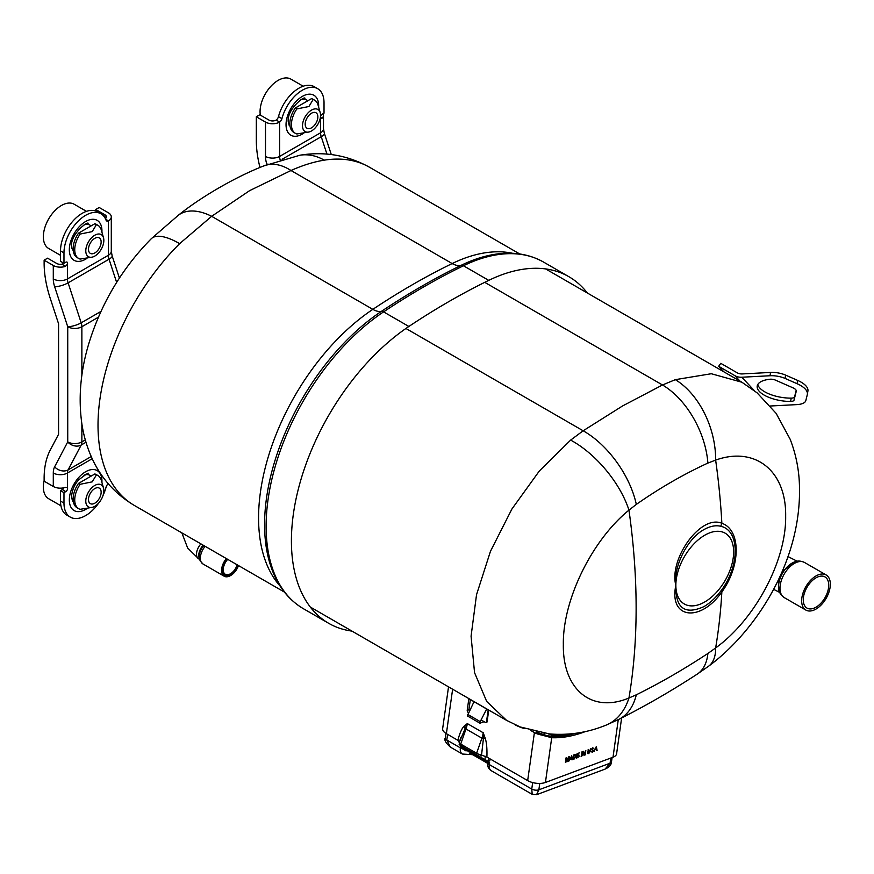 <?xml version="1.0" encoding="UTF-8"?>
<svg xmlns="http://www.w3.org/2000/svg" width="874" height="874" viewBox="0 0 874 874"><rect width="100%" height="100%" fill="white"/><g stroke="black" fill="none" stroke-linecap="round" stroke-linejoin="round"><path stroke-width="1.31" d="M587.306 292.976A180.077 103.973 120 0 0 568.898 276.708A180.077 103.973 120 0 0 488.741 280.368A728.381 420.536 120 0 0 448.799 301.628A728.381 420.536 120 0 0 408.868 326.472A180.077 103.973 120 0 0 299.301 485.376A180.077 103.973 120 0 0 328.7 623.315A180.077 103.973 120 0 0 352.003 631.115M299.935 155.222L263.675 165.973A61.093 35.703 66.9 0 1 290.998 170.506L249.625 190.641L211.661 216.304A61.093 34.501 -126.8 0 0 178.438 215.168L178.438 215.168A61.093 34.501 -126.8 0 0 178.427 215.179M488.741 280.368L463.449 265.762A5.517 3.42 -116 0 0 461.155 265.314A179.083 103.394 -60 0 1 484.895 256.399C507.073 250.685 526.64 252.586 543.606 262.102A180.077 103.973 120 0 0 463.449 265.762A728.381 420.536 120 0 0 423.508 287.033A728.381 420.536 120 0 0 383.577 311.876A5.517 2.928 -123.7 0 0 381.392 311.363A21.653 11.493 56.3 0 1 372.837 309.352L211.661 216.304L179.651 243.638A61.093 21.129 -134.9 0 0 151.268 238.744L178.438 215.168C200.408 197.393 235.467 176.887 263.675 165.973M324.232 160.16A175.171 101.133 120 0 1 369.593 167.295C347.754 155.244 324.538 151.213 299.935 155.211L299.935 155.211A61.093 45.186 81 0 1 324.232 160.16C313.69 161.854 302.612 165.295 290.998 170.506L452.164 263.555A21.653 13.438 -116 0 0 461.155 265.314A727.386 419.957 -60 0 0 421.279 286.552A727.386 419.957 -60 0 0 381.392 311.363A179.083 103.394 -60 0 0 269.116 560.726C275.255 582.783 286.683 598.777 303.409 608.719L328.7 623.315M105.59 219.046L108.365 220.936A3.846 2.218 -60 0 1 106.704 220.991A3.846 2.218 -60 0 1 106.071 220.193A30.645 17.698 120 0 0 100.969 213.802L97.506 211.803A30.645 17.698 120 0 0 73.897 220.019A30.645 17.698 120 0 0 60.514 250.86L60.514 261.304L63.977 263.293L65.779 262.255A2.556 1.475 -60 0 1 67.058 262.124A2.556 1.475 -60 0 1 67.582 263.293A2.556 1.475 -60 0 1 67.429 264.232L67.429 278.926A9.996 5.768 180 0 1 53.292 278.926L53.292 265.478A9.996 5.768 0 0 0 65.583 266.308L67.429 264.232M63.977 492.641L60.514 490.653L60.514 501.097L63.977 503.085L63.977 492.641L65.779 491.603A2.556 1.475 120 0 0 67.582 488.479A2.556 1.475 120 0 0 67.429 487.714L67.047 487.299M81.872 423.901L81.872 441.894A10.215 5.9 60 0 1 81.195 445.03L68.106 469.884A10.215 5.9 -120 0 0 67.429 473.02L67.429 487.714L65.583 487.321A9.996 5.768 180 0 1 53.292 486.479L53.292 473.02A20.211 11.668 60 0 1 54.636 466.825L67.735 441.894L67.735 326.745L54.636 286.672A20.211 11.668 60 0 1 53.292 278.926M63.977 262.244L61.923 264.199A5.113 2.95 180 0 1 56.744 263.478L47.578 258.18L44.126 260.179L44.126 262.998A91.945 53.085 -120 0 0 50.211 298.242L58.569 323.751L58.569 434.291L50.211 450.154A91.945 53.085 -120 0 0 44.126 478.362L44.126 481.181L53.292 486.479M60.514 501.097A30.645 17.698 120 0 0 66.861 515.125L70.324 517.124A30.645 17.698 120 0 0 98.609 503.14M63.977 503.085A30.645 17.698 120 0 0 70.324 517.124M103.012 495.525A30.645 17.698 120 0 0 106.071 487.146A3.846 2.218 -60 0 1 108.3 483.792M95.736 210.995L95.736 209.487L99.199 207.499L108.365 212.786A9.996 5.768 0 0 1 111.293 216.872L111.293 251.209A9.996 5.768 180 0 1 108.365 255.295L108.365 220.936M108.627 220.794A9.996 5.768 0 0 0 111.293 216.872M100.969 213.802A30.645 17.698 120 0 0 77.349 222.007A30.645 17.698 120 0 0 63.977 252.859L63.977 263.293M104.913 217.768L104.913 214.786A5.113 2.95 180 0 1 106.41 216.872A5.113 2.95 180 0 1 105.393 218.631M104.913 214.786L95.736 209.487M60.514 490.653L62.327 489.604A2.556 1.475 120 0 0 63.824 487.812M44.126 260.179L53.292 265.478M320.419 117.203A2.556 1.475 120 0 0 320.408 117.324A2.556 1.475 120 0 0 320.572 118.088L320.933 118.493M326.952 154.13L321.239 136.694A10.215 5.9 60 0 1 320.572 132.782L320.572 118.088L322.025 118.263A9.996 5.768 0 0 0 323.489 115.248A9.996 5.768 0 0 0 323.118 113.675M317.677 88.689A30.645 17.698 120 0 0 281.931 118.656A3.846 2.218 -60 0 1 279.625 122.054L276.173 120.066A3.846 2.218 120 0 0 278.467 116.668A30.645 17.698 120 0 1 314.225 86.69L317.677 88.689A30.645 17.698 120 0 1 324.025 102.717L324.025 113.161L322.222 114.199A2.556 1.475 120 0 0 320.474 116.766M275.9 120.219A5.113 2.95 180 0 1 268.952 120.077L259.775 114.778L256.322 116.777L256.322 140.485A91.945 53.085 -120 0 0 260.015 167.546M266.974 164.596L266.832 164.159A20.211 11.668 60 0 1 265.499 156.413L265.499 122.076L256.322 116.777M265.499 122.076A9.996 5.768 0 0 0 279.363 122.218M230.681 575.474A12.553 7.254 -60 0 1 230.463 575.605A12.553 7.254 -60 0 1 228.922 576.337A12.553 7.254 -60 0 1 224.181 576.217A12.553 7.254 -60 0 1 226.388 558.584M227.142 559.021A11.941 6.894 120 0 0 222.531 571.814A11.941 6.894 120 0 0 229.425 576.053A11.941 6.894 120 0 0 230.9 575.354A11.941 6.894 120 0 0 238.46 565.554M237.925 565.249A10.925 6.304 -60 0 1 229.556 575.158A10.925 6.304 -60 0 1 223.176 570.056A10.925 6.304 -60 0 1 227.688 559.338M223.176 569.804A10.302 5.954 120 0 0 225.306 574.273A10.302 5.954 120 0 0 229.196 574.371A10.302 5.954 120 0 0 237.16 564.801M570.646 440.103A70.816 34.152 50.2 0 1 628.963 510.143A658.22 380.026 -120 0 1 628.963 697.998A70.816 48.857 -111.7 0 1 605.835 725.234L605.835 725.234C587.71 732.598 568.908 735.493 549.451 733.931L520.216 726.96L506.603 720.384L486.687 701.451L474.549 672.663L471.075 636.185L476.527 594.724L490.467 551.308L511.913 509.018L539.313 471.02L570.646 440.103L583.155 430.784L622.572 405.951L662.492 384.975L675.351 379.655L711.283 373.733L741.917 382.244L757.113 392.863L776.145 413.38L790.151 439.229C795.001 451.716 797.973 464.728 799.076 478.286C804.779 557.994 756.01 631.279 708.672 666.152L708.672 666.152A70.816 31.54 53.3 0 0 715.642 647.951C755.311 619.24 786.392 560.496 785.66 516.13C786.403 470.846 755.169 445.937 715.642 460.095L707.896 463.078C683.654 474.232 659.804 488.009 636.316 504.396L628.963 510.143C591.785 540.296 562.648 600.165 563.337 644.499C562.638 689.804 591.916 713.588 628.963 697.998L636.316 694.797C659.804 683.206 683.654 669.429 707.896 653.468L715.642 647.951A658.22 380.026 60 0 0 721.858 591.938C700.336 622.736 668.708 618.978 675.853 585.274C675.362 608.118 684.713 615.23 703.931 606.611C710.049 603.038 715.697 597.816 720.875 590.966C739.939 566.144 739.983 530.485 720.875 526.29C715.697 525.034 710.049 526.148 703.931 529.611C686.778 538.974 673.297 567.379 675.853 585.274C668.708 559.677 700.336 514.13 721.858 523.286C740.966 529.72 740.944 565.817 721.858 591.938A12.749 0.961 -144.2 0 1 720.875 590.966M720.875 526.29A12.749 10.04 108.8 0 1 721.858 523.286A658.22 380.026 60 0 0 715.642 460.095A70.816 46.246 -108.6 0 0 675.351 379.655M563.151 735.318L563.282 734.346M795.591 389.531A7.964 3.277 -170.7 0 0 793.013 387.848L775.391 380.103A5.113 2.098 -170.7 0 0 769.928 379.24A25.663 10.564 -170.7 0 0 757.212 386.057A25.663 10.564 -170.7 0 0 790.642 401.439A5.113 2.098 -170.7 0 0 794.051 400.106L796.247 391.312A7.964 3.277 -170.7 0 0 796.269 391.202A7.964 3.277 -170.7 0 0 795.591 389.531M807.838 391.344A25.171 10.357 -170.7 0 0 807.915 391.006A25.171 10.357 -170.7 0 0 805.784 385.707A25.171 10.357 -170.7 0 0 797.634 380.398L785.639 375.132A15.328 6.304 -170.7 0 0 770.562 372.433L742.376 373.93A12.258 9.854 137 0 1 737.088 372.739L720.788 363.333L718.657 366.282L734.958 375.7A15.94 12.815 -43 0 0 741.829 377.229L770.016 375.744A15.328 6.304 9.3 0 1 785.092 378.431L797.088 383.708A25.171 10.357 9.3 0 1 805.238 389.017A25.171 10.357 9.3 0 1 807.368 394.316A25.171 10.357 9.3 0 1 807.303 394.655L805.806 400.642A15.328 6.304 9.3 0 1 796.946 404.607L770.387 406.006M723.781 371.778L718.657 366.282M796.181 390.438L794.597 396.796A5.113 2.098 9.3 0 1 791.189 398.14A25.663 10.564 9.3 0 1 757.802 384.451M524.334 728.501A7.658 1.191 -156.4 0 1 514.906 724.688M594.855 749.99L596.33 746.505L597.117 750.449L596.581 750.646L596.374 749.422L594.571 749.826L594.254 751.52M588.497 749.433L588.781 753.082L590.737 748.603L590.376 751.17L588.737 753.639L587.634 752.197L588.497 749.433M588.169 749.564L588.497 752.907M588.169 752.973L588.781 753.082M590.409 748.723L590.081 751.006L587.754 753.574M582.259 751.771L581.123 756.425L582.259 751.771M581.92 751.891L581.625 756.239M575.223 754.972L573.923 755.376L573.442 758.807L575.059 757.911L575.605 756.338L575.223 754.972L573.639 755.202L573.486 758.523M575.518 754.382L575.813 755.999L572.907 759.222M575.802 754.546L576.108 756.163L574.142 759.036L572.874 759.517L573.497 755.049L575.649 754.448M568.351 761.199L568.887 757.419L567.412 761.56L566.887 761.757L566.472 758.326L565.434 762.292L566.068 757.824L566.822 757.539L567.248 760.97L568.734 756.818L569.487 756.545L568.351 761.199M567.412 761.56L568.887 757.419M565.937 762.106L566.472 758.326M569.16 756.666L568.395 760.915M566.56 757.638L567.226 760.03M448.526 686.844L442.659 728.621A12.662 5.932 8 0 0 446.385 733.668L457.878 740.311C459.779 733.013 461.876 728.293 464.17 726.141A5.113 3.682 -131.3 0 1 464.924 728.25A4.982 1.267 19.3 0 0 465.984 728.982L460.707 744.08L476.614 753.257A4.982 1.267 -160.7 0 0 481.552 755.092L486.905 757.07L527.667 780.602A12.662 5.932 8 0 0 545.431 782.47L613.013 757.212A12.662 5.932 8 0 0 616.596 753.803L621.622 717.969M464.17 726.141L467.317 723.585L459.32 742.255L457.878 740.311M460.707 744.08A4.982 1.267 -160.7 0 1 459.156 742.452L460.86 737.569M481.552 755.092L483.377 738.901L483.224 732.762L485.234 738.301L483.377 738.901A4.982 1.267 19.3 0 1 481.891 738.159A20.43 11.799 120 0 0 483.224 732.762L467.317 723.585A20.43 11.799 -60 0 1 465.984 728.982L481.891 738.159L476.614 753.257M485.234 738.301C486.632 742.583 487.179 748.832 486.905 757.07M470.332 699.571L468.945 709.48A1.923 1.289 -110.5 0 0 469.24 711.032M585.416 731.549A155.769 89.935 -60 0 1 551.712 737.722L541.388 734.979L536.101 731.931L549.986 736.727A155.769 89.935 120 0 0 575.453 733.33M570.995 757.255L570.449 758.621L571.672 758.173L571.356 756.338L570.995 757.255M571.203 756.96L570.449 758.621M571.498 758.719L569.946 759.025L569.236 760.599M571.465 755.802L571.913 759.593M569.105 760.926L571.705 755.715L572.492 759.659L571.957 759.856L571.749 758.632L570.23 759.2L569.105 760.926M578.774 756.818L576.469 757.889M578.828 754.841L576.927 755.77L577.048 757.19M579.233 752.896L577.201 753.88L577.332 755.125M577.059 753.716L579.56 752.776L577.485 754.044L577.288 755.42L579.091 755.234L577.222 755.934L577.004 757.485L579.101 756.698L576.425 758.184L577.059 753.716M583.417 752.416L582.947 755.748L583.078 751.465L584.837 753.967L585.809 750.438L585.187 754.907L584.651 755.114L583.133 752.241L582.947 755.748M585.482 750.569L584.542 754.874M583.428 751.334L584.597 753.443M591.851 749.247L593.708 750.526L592.233 752.328L590.966 751.29L592.277 751.826L593.206 750.744L591.348 749.477L592.758 747.794L593.883 748.614L592.703 748.297L591.567 749.084L591.927 749.597M591.567 749.084L592.703 748.297M541.388 734.979A12.662 5.932 -172 0 1 534.407 732.565L530.889 730.544M481.082 719.925L485.529 722.492A1.923 1.289 -110.5 0 0 486.436 722.612A1.923 1.289 -110.5 0 0 487.124 721.596L488.719 710.191L468.846 698.708L467.24 710.114A1.923 1.289 -110.5 0 0 468.366 712.583L468.431 712.616M596.297 748.963L595.828 747.751L596.297 748.963M595.62 748.046L595.085 749.422L595.62 748.046M779.619 591.971L778.909 591.075L778.275 580.019M782.296 571.159L796.323 561.403M778.767 589.043C779.04 592.321 780.853 595.161 784.186 597.565A20.277 11.712 120 0 1 782.875 576.643A20.277 11.712 120 0 1 804.462 562.441C800.726 560.747 797.361 560.605 794.379 561.993A19.162 11.067 120 0 0 792.718 562.747A19.162 11.067 120 0 0 781.301 575.562A19.162 11.067 120 0 0 778.767 589.043A19.162 11.067 120 0 0 778.821 589.415M804.55 589.152A20.277 11.712 120 0 0 805.861 610.074A20.277 11.712 120 0 0 827.449 595.86A20.277 11.712 120 0 0 826.138 574.95A20.277 11.712 120 0 0 804.55 589.152M826.159 595.489A17.993 10.39 120 0 0 824.99 576.927A17.993 10.39 120 0 0 805.839 589.535A17.993 10.39 120 0 0 806.997 608.086A17.993 10.39 120 0 0 826.159 595.489M550.139 733.996L551.243 734.63A5.113 2.393 8 0 0 558.41 735.384L558.552 734.4M551.319 734.084L551.243 734.63A7.68 4.436 120 0 1 550.707 736.749M558.333 736.192A7.68 5.135 69.5 0 1 558.41 735.384M561.523 735.646A2.556 1.038 -95.6 0 0 561.359 734.389M559.557 735.995A2.556 1.704 -110.5 0 0 558.879 734.4M483.628 721.869L479.99 723.224L467.339 715.915L474.014 701.702M479.99 723.224L480.219 721.618L467.557 714.309M480.219 721.618L486.676 709.011M481.825 755.158L481.705 755.955L478.81 754.284M481.705 755.955L481.782 755.147M488.173 709.874L486.545 721.465M553.537 736.771A157.08 90.688 120 0 0 568.22 734.094M605.092 769.098L610.063 763.21A5.069 2.371 8 0 0 611.494 761.844L611.494 761.844C611.407 764.805 609.276 767.219 605.092 769.098L536.549 794.717L538.865 789.812L610.063 763.21L610.784 758.042M536.549 794.717L532.211 794.357L531.753 789.069A5.069 2.371 8 0 0 538.865 789.812L539.761 783.432M486.053 761.003L489.593 762.325L488.107 763.57A5.113 2.393 8 0 0 489.276 764.542A10.215 5.9 120 0 0 491.286 770.726L532.211 794.357M487.452 762.052A2.556 2.36 -108.2 0 1 488.107 763.57L489.473 763.155M467.688 750.657L465.831 750.821L462.149 748.581L460.664 745.62L462.969 747.926L462.149 748.581A5.113 2.393 -172 0 1 460.358 747.838L460.664 745.62L489.593 762.325L489.276 764.542L531.753 789.069L532.67 782.58M470.31 752.438A5.113 3.42 69.5 0 1 468.628 754.437L462.368 754.033A10.215 5.9 -60 0 1 460.358 747.838L446.811 740.016L450.361 747.106L462.368 754.033M462.969 747.926L486.403 761.735L487.67 763.942C487.484 766.749 488.686 769.011 491.286 770.726M466.137 750.034A2.556 1.038 -95.6 0 0 465.831 750.821M470.616 752.612A5.113 3.42 69.5 0 1 469.054 754.273A5.113 3.42 69.5 0 1 468.846 754.349M489.396 762.478A2.556 1.704 69.5 0 1 489.385 763.188A5.113 2.95 -60 0 0 489.451 763.33M488.522 758.009L488.063 761.298L489.833 760.642L490.074 758.894M488.063 761.298L484.917 759.484L485.365 756.305M462.51 745.107L462.313 746.44L463.832 745.872M462.313 746.44L459.167 744.626L459.385 743.075M83.991 475.205A15.328 8.849 -60 0 1 89.847 475.314L91.18 476.079M94.818 503.184A8.948 5.168 -60 0 1 90.339 503.621A8.948 5.168 -60 0 1 88.973 496.454A8.948 5.168 -60 0 1 94.818 488.566A8.948 5.168 -60 0 1 99.286 488.118A8.948 5.168 -60 0 1 100.663 495.296A8.948 5.168 -60 0 1 94.818 503.184M94.818 485.441A12.771 7.374 -60 0 1 103.503 488.031A12.771 7.374 -60 0 1 94.818 506.297A12.771 7.374 -60 0 1 92.371 507.324A12.771 7.374 -60 0 1 85.87 499.611A12.771 7.374 -60 0 1 94.818 485.441M92.371 507.324L80.146 509.313A19.162 11.067 -60 0 1 78.704 508.701A19.162 11.067 -60 0 1 80.146 484.294L92.207 481.858L96.424 474.888A19.162 11.067 -60 0 1 97.866 475.5A19.162 11.067 -60 0 1 101.329 480.339L103.503 488.031M80.146 484.294L78.551 483.377A19.162 11.067 -60 0 0 77.109 507.783L78.704 508.701M96.424 474.888L94.829 473.97L78.551 483.377M94.829 473.97A19.162 11.067 -60 0 1 96.282 474.582L97.866 475.5M60.951 505.806L48.638 498.704A25.543 14.749 -60 0 1 44.126 480.547M73.241 500.802A15.328 8.849 -60 0 1 71.504 496.836M83.991 224.968A15.328 8.849 -60 0 1 89.847 225.077L91.18 225.842M60.514 255.328L48.638 248.467A25.543 14.749 -60 0 1 44.727 228.005A25.543 14.749 -60 0 1 61.409 205.499A25.543 14.749 -60 0 1 74.181 204.232L86.482 211.344M94.818 252.947A8.948 5.168 -60 0 1 90.339 253.384A8.948 5.168 -60 0 1 88.973 246.217A8.948 5.168 -60 0 1 94.818 238.329A8.948 5.168 -60 0 1 99.286 237.892A8.948 5.168 -60 0 1 100.663 245.059A8.948 5.168 -60 0 1 94.818 252.947M94.818 235.215A12.771 7.374 -60 0 1 103.503 237.804A12.771 7.374 -60 0 1 94.818 256.06A12.771 7.374 -60 0 1 92.371 257.087A12.771 7.374 -60 0 1 85.87 249.374A12.771 7.374 -60 0 1 94.818 235.215M92.371 257.087L80.146 259.075A19.162 11.067 -60 0 1 78.704 258.464A19.162 11.067 -60 0 1 80.146 234.057L92.207 231.621L96.424 224.662A19.162 11.067 -60 0 1 97.866 225.273A19.162 11.067 -60 0 1 101.329 230.102L103.503 237.804M80.146 234.057L78.551 233.139A19.162 11.067 -60 0 0 77.109 257.546L78.704 258.464M96.424 224.662L94.829 223.744L78.551 233.139M94.829 223.744A19.162 11.067 -60 0 1 96.282 224.356L97.866 225.273M73.241 250.565A15.328 8.849 -60 0 1 71.504 246.599M300.7 99.855A15.328 8.849 -60 0 1 306.556 99.964L307.888 100.729M260.332 115.106A25.543 14.749 -60 0 1 278.118 80.386A25.543 14.749 -60 0 1 290.889 79.119L303.191 86.22M311.526 127.833A8.948 5.168 -60 0 1 307.047 128.27A8.948 5.168 -60 0 1 305.682 121.104A8.948 5.168 -60 0 1 311.526 113.216A8.948 5.168 -60 0 1 315.995 112.768A8.948 5.168 -60 0 1 317.371 119.946A8.948 5.168 -60 0 1 311.526 127.833M311.526 110.091A12.771 7.374 -60 0 1 320.212 112.68A12.771 7.374 -60 0 1 311.526 130.947A12.771 7.374 -60 0 1 309.079 131.974A12.771 7.374 -60 0 1 302.579 124.261A12.771 7.374 -60 0 1 311.526 110.091M309.079 131.974L296.854 133.962A19.162 11.067 -60 0 1 295.412 133.351A19.162 11.067 -60 0 1 296.854 108.933L308.915 106.508L313.132 99.538A19.162 11.067 -60 0 1 314.574 100.149A19.162 11.067 -60 0 1 318.038 104.989L320.212 112.68M296.854 108.933L295.27 108.015A19.162 11.067 -60 0 0 293.817 132.433L295.412 133.351M313.132 99.538L311.537 98.62L295.27 108.015M311.537 98.62A19.162 11.067 -60 0 1 312.99 99.232L314.574 100.149M289.95 125.452A15.328 8.849 -60 0 1 288.212 121.486M280.215 586.203A175.171 101.133 -60 0 1 372.837 309.352A723.475 417.706 -60 0 1 412.506 284.673A723.475 417.706 -60 0 1 452.164 263.555A175.171 101.133 -60 0 1 512.514 253.274M303.409 608.719A180.077 103.973 120 0 1 274.01 470.769A180.077 103.973 120 0 1 383.577 311.876L408.868 326.472M179.651 243.638A175.171 101.133 120 0 0 134.29 505.412C115.139 493.974 100.969 478.111 91.803 457.823C86.996 447.127 83.696 435.886 81.905 424.108C78.147 397.746 80.539 370.631 89.082 342.739C101.471 302.907 122.196 268.231 151.268 238.744M86.876 258.409A23.074 13.318 -60 0 1 69.33 249.756A23.074 13.318 -60 0 1 85.641 221.504A23.074 13.318 -60 0 1 101.952 230.922A23.074 13.318 -60 0 1 101.919 232.189M86.876 508.646A23.074 13.318 -60 0 1 69.33 499.994A23.074 13.318 -60 0 1 85.641 471.742A23.074 13.318 -60 0 1 101.952 481.159A23.074 13.318 -60 0 1 101.919 482.426M111.293 251.209L112.134 255.853A9.996 2.786 161.9 0 1 109.042 259.207A10.215 5.9 60 0 1 108.365 255.295L67.429 278.926A10.215 5.9 -120 0 0 68.106 282.848A9.996 2.786 161.9 0 1 54.636 286.672M116.635 282.4L109.042 259.207L68.106 282.848L81.195 322.823A9.996 2.786 161.9 0 1 67.724 326.658M60.514 250.86L63.977 252.859M62.327 489.604L65.779 491.603M92.218 458.708L67.429 473.02A9.996 5.768 180 0 1 53.292 473.02M100.98 311.406L81.195 322.823A10.215 5.9 60 0 1 81.872 326.745A9.996 5.768 180 0 1 67.735 326.745M85.302 439.906L81.872 441.894A9.996 5.768 180 0 1 67.735 441.894M98.401 317.196L81.872 326.745L81.872 375.372M85.98 442.266L81.195 445.03A9.996 7.669 -152.2 0 1 67.724 441.96M91.235 456.534L68.106 469.884A9.996 7.669 -152.2 0 1 54.636 466.825M61.923 264.199L65.583 266.308M320.408 117.324L322.025 118.263M303.584 133.296A23.074 13.318 -60 0 1 286.038 124.643A23.074 13.318 -60 0 1 302.349 96.391A23.074 13.318 -60 0 1 318.66 105.809A23.074 13.318 -60 0 1 318.628 107.076M278.467 116.668L281.931 118.656M279.625 122.054L279.625 156.413L320.572 132.782A9.996 5.768 0 0 0 323.489 128.696L323.489 115.248M282.105 159.287L321.239 136.694A9.996 2.786 -18.1 0 0 324.341 133.34L331.29 154.567M265.499 156.413A9.996 5.768 0 0 0 279.625 156.413A10.215 5.9 -120 0 0 280.161 159.876M266.832 164.159A9.996 2.786 -18.1 0 0 268.132 164.137M200.933 543.89A10.27 5.932 120 0 0 198.66 558.847L199.567 559.36M199.359 558.431A10.27 5.932 -60 0 1 203.161 545.179M203.708 545.496A10.728 6.194 120 0 0 199.217 556.072A10.728 6.194 120 0 0 199.228 556.356M224.181 576.217L202.943 563.959A12.553 7.254 -60 0 1 205.15 546.326M202.943 563.959L200.091 560.813L199.217 556.64A11.428 6.599 -60 0 1 203.828 545.562M636.316 504.396A70.816 38.161 -124.4 0 0 583.155 430.784L405.94 328.471M704.75 601.957A40.859 23.587 120 0 0 733.647 551.909A40.859 23.587 120 0 0 704.75 535.227A40.859 23.587 120 0 0 675.853 585.274A40.859 23.587 120 0 0 704.75 601.957M707.896 463.078A70.816 43.361 -115.3 0 0 662.492 384.975L484.72 282.335M605.835 725.234L618.836 719.368C644.826 706.301 670.948 691.225 697.201 674.149L697.201 674.149A70.816 37.014 -123 0 0 707.896 653.468M618.836 719.368A70.816 44.498 -116.7 0 0 636.316 694.797M754.262 390.558L741.829 377.229M740.081 381.184L734.958 375.7M770.016 375.744L770.562 372.433M785.639 375.132L785.092 378.431M797.634 380.398L797.088 383.708M791.189 398.14L790.642 401.439M794.597 396.796L794.051 400.106M618.279 719.652L613.013 757.212M452.623 689.215L446.385 733.668M551.712 737.722L545.431 782.47M534.407 732.565L527.667 780.602M487.047 721.924L485.529 722.492M468.945 709.48L467.24 710.114M467.874 751.028A5.113 2.95 120 0 0 469.425 751.935M471.84 753.322A5.113 2.95 120 0 0 472.801 754.765L487.594 763.308M447.597 734.379L446.811 740.016A5.069 2.371 8 0 1 445.314 737.995L445.314 737.995C443.926 739.699 445.609 742.725 450.361 747.106M543.606 262.102L568.898 276.708M369.593 167.295L519.68 253.941M134.29 505.412L284.378 592.069M71.504 246.73C70.16 233.697 89.334 219.822 88.219 223.755M88.219 473.992C89.541 471.96 86.297 473.97 78.485 480.034C74.323 484.884 71.985 490.522 71.504 496.967L72.575 501.097M112.134 255.853L119.41 278.074M289.283 125.747L288.212 121.617C286.869 108.573 306.042 94.709 304.928 98.642M324.341 133.34L323.489 128.696M181.868 532.878L187.648 548.009L198.66 558.847M199.217 556.072L199.217 556.64M741.895 382.233L545.605 268.908M697.201 674.149L708.672 666.152M506.603 720.384L310.303 607.048M543.781 735.351L544.076 733.297M548.763 736.607L549.145 733.898M807.915 391.006L807.368 394.316M773.577 589.327L779.739 592.441M784.186 597.565L805.861 610.074M787.987 556.574L797.197 561.228M804.462 562.441L826.138 574.95M612.095 757.561L611.494 761.844M469.054 754.273L472.801 754.765M445.959 733.417L445.314 737.995"/></g></svg>

